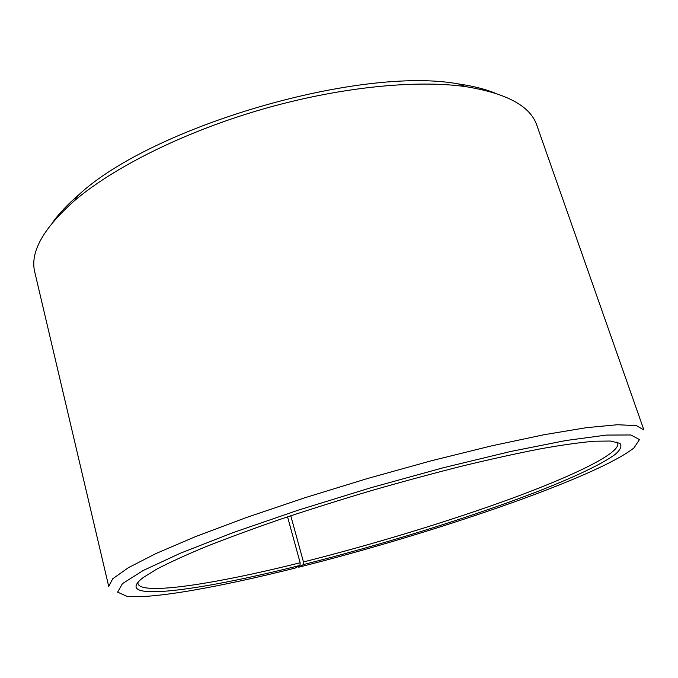 <?xml version="1.0" encoding="UTF-8"?>
<svg xmlns="http://www.w3.org/2000/svg" width="678" height="678" viewBox="0 0 678 678"><rect width="100%" height="100%" fill="white"/><g stroke="black" fill="none" stroke-linecap="round" stroke-linejoin="round"><path stroke-width="1.02" d="M290.769 515.772L303.464 561.943C373.103 544.434 449.717 521.136 512.093 498.296C573.69 475.642 620.048 453.37 617.802 443.446L616.844 442.048M287.557 516.848L300.151 562.774L300.015 565.435L295.21 568.071C220.723 586.733 152.287 599.327 126.761 596.242L117.625 592.148L122.455 583.631L143.1 570.554L180.28 553.256L233.003 532.645L298.108 510.203L370.374 487.88L443.285 467.752L510.212 451.582L565.74 440.547L606.378 435.081L630.811 434.971L639.481 439.547L633.981 447.921C595.699 478.1 430.284 534.23 298.761 567.181L298.218 566.427M138.032 582.063L137.981 583.758C141.677 595.648 216.629 583.639 300.151 562.774M303.464 561.943L303.363 564.596C381.985 544.748 469.456 517.678 535.569 492.304C572.579 477.914 601.539 464.455 615.175 454.413C620.573 449.726 622.15 446.039 619.887 443.336L610.429 441.039L594.411 441.217C580.232 442.437 562.452 444.938 541.061 448.717C517.755 453.235 491.787 458.938 463.142 465.828C433.395 473.32 402.74 481.6 371.188 490.669C339.712 500.025 309.431 509.568 280.336 519.28C252.496 528.908 227.545 538.095 205.476 546.849C185.425 555.189 169.093 562.664 156.491 569.274L142.897 577.758C110.234 603.166 199.544 590.809 300.015 565.435M303.363 564.596L298.761 567.181M643.897 429.954L636.413 425.648L617.404 424.733L586.411 427.674L543.858 434.759L491.262 445.938L431.293 460.786L367.62 478.482L304.447 497.881L245.928 517.678L195.595 536.595L155.932 553.553L128.244 567.774L112.718 578.792L108.734 586.453L34.832 272.319C29.756 252.699 42.782 228.986 73.919 201.188C112.853 167.754 182.729 132.541 259.86 109.955C337.008 87.428 414.843 79.453 465.659 86.631C506.873 93.276 530.62 106.234 536.917 125.506L643.897 429.954M494.872 93.005C484.778 88.987 472.6 85.962 458.345 83.919C360.06 65.664 151.584 126.625 78.614 194.959C67.707 204.366 59.079 213.477 52.74 222.291M78.614 194.959L73.919 201.188M458.345 83.919L465.659 86.631"/></g></svg>
